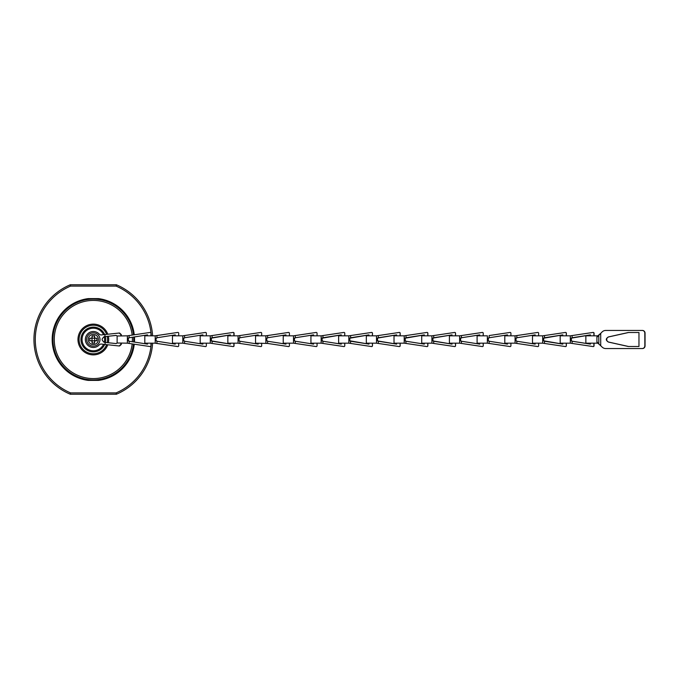 <?xml version="1.0" encoding="UTF-8"?>
<svg xmlns="http://www.w3.org/2000/svg" width="679" height="679" viewBox="0 0 679 679"><rect width="100%" height="100%" fill="white"/><g stroke="black" fill="none" stroke-linecap="round" stroke-linejoin="round"><path stroke-width="1.02" d="M156.908 335.562L177.754 332.447L155.211 335.825L155.211 343.175L177.788 346.553L156.908 343.438M155.211 335.825L144.814 335.825L144.814 343.175L155.211 343.175M175.25 343.175L175.25 344.126L156.942 341.24L155.355 339.466L156.942 337.76L175.25 334.874L175.25 335.825M155.024 343.175L177.635 346.553A0.798 0.798 90 0 0 177.813 346.562M177.754 346.553L177.788 346.553A0.798 0.798 90 0 0 177.906 346.562A0.798 0.798 -90 0 1 177.754 346.553L177.72 346.562A0.798 0.798 -90 0 1 177.601 346.553L156.781 343.413M175.055 344.092L175.055 343.175M182.736 335.825L205.33 332.447A0.798 0.798 -90 0 1 205.44 332.438L182.821 335.825L172.474 335.825L172.474 343.175L182.846 343.175L205.423 346.553A0.798 0.798 -90 0 1 205.33 346.553L184.459 343.438L205.347 346.553A0.798 0.798 90 0 0 205.491 346.562L205.44 346.562A0.798 0.798 90 0 0 206.34 345.764L206.34 343.175M205.542 346.562L205.525 346.562A0.798 0.798 -90 0 1 205.406 346.553L182.821 343.175L182.804 335.825L205.423 332.447A0.798 0.798 -90 0 1 205.457 332.438L205.465 332.438A0.798 0.798 90 0 0 205.347 332.447L184.476 335.579M202.877 335.825L202.877 334.874L184.561 337.76L182.957 339.466L184.561 341.24L202.877 344.126L202.877 343.175M202.86 335.825L202.86 334.883M210.286 335.825L210.286 343.175L200.178 343.175L200.178 335.825L210.337 335.825L232.956 332.447A0.798 0.798 -90 0 1 233.873 333.236L233.873 335.825M230.41 343.175L230.41 344.126L212.145 341.24L211.076 340.773L210.456 339.475L211.076 338.227L212.145 337.76L230.41 334.883L230.41 335.825M210.286 343.175L232.956 346.553A0.798 0.798 -90 0 0 233.873 345.764L233.907 343.175M211.975 337.794L230.41 334.874M211.941 337.794L210.456 339.475L211.975 341.206M230.41 344.126L211.941 341.206M212.137 341.206L230.41 344.092L211.364 340.875M212.137 337.794L230.41 334.9L211.364 338.125M211.211 340.773L212.103 341.206M234.068 345.764A0.798 0.798 90 0 1 233.245 346.562A0.798 0.798 -90 0 0 234.026 345.764L234.068 343.175M261.653 335.825L261.653 333.236A0.798 0.798 -90 0 0 260.88 332.438L260.889 332.438A0.798 0.798 90 0 1 261.687 333.236L261.678 335.825L261.644 333.236A0.798 0.798 -90 0 0 260.728 332.447L238.108 335.825L227.847 335.825L227.847 343.175L238.108 343.175L260.728 346.553A0.798 0.798 -90 0 0 261.678 345.764A0.798 0.798 90 0 1 260.889 346.562L260.88 346.562A0.798 0.798 -90 0 0 261.644 345.764L261.653 343.175M258.181 343.175L258.181 344.126L239.857 341.24L238.804 340.773L238.227 339.5L239.704 337.794L258.181 334.874L239.865 337.76L239.857 335.562M239.865 337.76L238.227 339.5L239.695 341.206L258.181 344.117M258.181 334.883L239.908 337.76L258.181 334.883L258.181 335.825M261.644 333.236L261.644 335.825M265.854 335.825L267.619 335.562L265.879 335.825L265.854 343.175L267.619 343.438L255.542 343.175L255.542 335.825L265.854 335.825M265.803 343.175L288.414 346.553A0.798 0.798 90 0 0 288.533 346.562A0.798 0.798 -90 0 1 288.516 346.562A0.798 0.798 90 0 0 288.558 346.562A0.798 0.798 -90 0 1 288.465 346.553L267.602 343.438L288.482 346.553A0.798 0.798 90 0 0 289.398 345.764L289.398 343.175M285.935 343.175L285.935 344.126L267.619 341.24L266.007 339.466L267.619 337.76L285.935 334.874L285.935 335.825M288.533 346.562L288.516 346.562A0.798 0.798 -90 0 1 288.397 346.553L267.534 343.438M285.851 344.109L285.851 343.175L285.867 344.109M294.211 340.773L293.659 339.475L295.272 337.76L295.272 335.562L316.142 332.447L293.54 335.825L283.228 335.825L283.228 343.175L293.54 343.175L316.125 346.553L295.255 343.438M293.659 339.475L295.11 341.206L313.596 344.126L313.596 343.175L313.596 344.126M295.272 335.562L316.125 332.447L295.255 335.562M295.272 337.76L313.596 334.874L313.596 335.825L313.596 334.883M321.159 335.825L321.159 343.175L310.931 343.175L310.931 335.825L321.201 335.825L343.812 332.447A0.798 0.798 -90 0 1 343.93 332.438A0.798 0.798 90 0 1 344.771 333.236L344.762 335.825L344.771 333.236A0.798 0.798 -90 0 0 343.947 332.438A0.798 0.798 90 0 1 344.737 333.236A0.798 0.798 -90 0 0 343.93 332.438L343.964 332.438M341.265 343.175L341.265 344.126L322.941 341.24L321.888 340.773L321.311 339.5L322.788 337.794L341.265 334.874L322.814 337.794L322.109 338.074L322.109 340.951L322.983 341.24L321.914 340.773M321.159 343.175L343.812 346.553A0.798 0.798 -90 0 0 344.728 345.764L344.737 343.175L344.728 345.764A0.798 0.798 90 0 1 343.964 346.562A0.798 0.798 -90 0 0 344.762 345.764A0.798 0.798 90 0 1 343.93 346.562L343.973 346.562M322.941 343.438L322.941 341.24L321.311 339.5L322.941 337.76L322.941 335.562M344.771 345.764L344.771 343.175L344.771 345.764M371.685 332.438L371.668 332.438A0.798 0.798 90 0 1 372.482 333.236L372.465 335.825L372.482 333.236A0.798 0.798 -90 0 0 371.668 332.438A0.798 0.798 90 0 1 371.685 332.438A0.798 0.798 -90 0 0 371.642 332.438L371.617 332.438A0.798 0.798 -90 0 0 371.489 332.447L348.87 335.825L338.626 335.825L338.626 343.175L348.87 343.175L371.489 346.553A0.798 0.798 -90 0 0 371.668 346.562A0.798 0.798 90 0 1 371.676 346.562A0.798 0.798 -90 0 0 372.465 345.764A0.798 0.798 90 0 1 371.685 346.562L371.685 346.562M349.812 340.917L368.943 344.109L350.619 341.24L349.566 340.773L348.989 339.5L350.474 337.794L368.943 334.874L350.636 337.76L350.619 335.562M350.474 337.794L348.989 339.5L350.474 341.206M350.619 343.438L350.457 341.206M372.415 335.825L372.406 333.236A0.798 0.798 -90 0 0 371.608 332.438A0.798 0.798 90 0 1 372.415 333.236M376.514 335.825L376.514 343.175L366.321 343.175L366.321 335.825L376.556 335.825L399.176 332.447A0.798 0.798 -90 0 1 399.294 332.438A0.798 0.798 90 0 1 400.109 333.236A0.798 0.798 -90 0 0 399.294 332.438L399.294 332.438M377.507 340.909L396.629 344.109L378.161 341.206L376.675 339.475L378.161 337.794L396.629 334.883L377.507 338.091M376.514 343.175L399.176 346.553A0.798 0.798 -90 0 0 400.092 345.764L400.109 343.175L400.092 345.764A0.798 0.798 90 0 1 399.303 346.562L399.311 346.562M396.629 343.175L396.629 344.126L378.305 341.24L376.675 339.475L378.305 337.76L396.629 334.874L396.629 335.825M396.629 344.109L378.237 341.206M377.32 340.773L378.22 341.206M400.177 345.764A0.798 0.798 90 0 1 399.371 346.562A0.798 0.798 -90 0 0 400.16 345.764L400.177 343.175M427.804 335.825L427.787 333.236A0.798 0.798 -90 0 0 426.989 332.438A0.798 0.798 90 0 1 427.006 332.438A0.798 0.798 -90 0 0 426.87 332.447L404.251 335.825L394.015 335.825L394.015 343.175L404.251 343.175L426.87 346.553A0.798 0.798 -90 0 0 427.787 345.764L427.804 343.175M424.324 343.175L424.324 344.126L406 341.24L404.956 340.773L404.37 339.475L405.855 337.794L424.324 334.874L406.017 337.76L406 335.562M405.855 337.794L404.37 339.475L405.855 341.206M406 343.438L405.838 341.206M427.006 332.438L426.989 332.438A0.798 0.798 90 0 1 427.804 333.236M431.912 335.825L431.912 343.175L421.71 343.175L421.71 335.825L431.954 335.825L454.574 332.447A0.798 0.798 -90 0 1 455.49 333.236L455.49 335.825M432.896 340.917L452.027 344.109L433.703 341.24L432.65 340.773L432.073 339.5L433.558 337.794L452.027 334.874L432.896 338.083M431.912 343.175L454.574 346.553A0.798 0.798 -90 0 0 455.49 345.764L455.507 343.175M433.703 343.438L433.703 341.24L432.073 339.5L433.703 337.76L433.703 335.562M452.027 343.175L452.027 344.126L433.609 341.206M432.701 340.773L433.601 341.206M455.558 345.764A0.798 0.798 90 0 1 454.76 346.562L454.76 346.562A0.798 0.798 -90 0 0 455.55 345.764L455.558 343.175L455.558 345.764M482.404 332.438L482.438 332.438A0.798 0.798 -90 0 0 482.421 332.438A0.798 0.798 90 0 1 483.244 333.236L483.236 335.825L483.244 333.236A0.798 0.798 -90 0 0 482.438 332.438A0.798 0.798 90 0 1 482.446 332.438L482.413 332.438A0.798 0.798 90 0 1 483.21 333.236L483.202 335.825L483.21 333.236A0.798 0.798 -90 0 0 482.285 332.447L459.675 335.825L449.405 335.825L449.405 343.175L459.675 343.175L482.285 346.553A0.798 0.798 -90 0 0 483.202 345.764L483.21 343.175L483.202 345.764A0.798 0.798 90 0 1 482.438 346.562A0.798 0.798 -90 0 0 483.236 345.764A0.798 0.798 90 0 1 482.446 346.562L482.404 346.562M479.739 343.175L479.739 344.126L461.414 341.24L460.362 340.773L459.793 339.5L461.262 337.794L479.739 334.874L461.423 337.76L461.414 335.562M461.423 337.76L459.793 339.5L461.253 341.206L479.739 344.117M487.361 335.825L487.361 343.175L477.099 343.175L477.099 335.825L487.403 335.825M507.459 334.874L507.459 335.825L507.459 334.874L507.459 335.825L507.459 334.874L488.973 337.794L487.514 339.475L488.973 341.206L487.514 339.475L488.074 338.227L487.514 339.492M487.361 343.175L510.005 346.553A0.798 0.798 90 0 0 510.124 346.562L510.124 346.562A0.798 0.798 -90 0 1 510.005 346.553A0.798 0.798 90 0 0 510.124 346.562L510.124 346.562A0.798 0.798 90 0 0 510.922 345.764L510.922 343.175M507.459 344.126L507.459 343.175L507.459 344.126L507.459 343.175L507.459 344.126L488.973 341.206M487.403 343.175L510.005 346.553A0.798 0.798 -90 0 0 510.124 346.562L510.124 346.562M515.106 343.175L516.846 343.438L515.106 343.175M516.812 335.562L537.683 332.447L515.115 335.825L504.794 335.825L504.794 343.175L515.072 343.175L537.692 346.553L516.812 343.438M515.777 340.773L515.225 339.475L516.677 341.206L535.171 344.126L535.162 343.175L535.171 344.126M516.846 335.562L537.709 332.447A0.798 0.798 -90 0 1 537.827 332.438L537.802 332.438A0.798 0.798 90 0 0 537.692 332.447A0.798 0.798 -90 0 1 537.802 332.438L537.836 332.438A0.798 0.798 90 0 0 537.717 332.447L516.846 335.562L516.846 337.76L535.171 334.874L535.171 335.825L535.162 334.883M515.225 339.475L516.846 337.76M542.682 335.825L542.682 343.175L532.497 343.175L532.497 335.825L542.733 335.825L565.344 332.447A0.798 0.798 -90 0 1 565.463 332.438A0.798 0.798 90 0 1 566.278 333.236A0.798 0.798 -90 0 0 565.463 332.438L565.463 332.438M543.675 340.909L562.806 344.109L544.337 341.206L542.844 339.475L544.337 337.794L562.806 334.883L543.675 338.091M542.682 343.175L565.344 346.553A0.798 0.798 -90 0 0 566.269 345.764L566.278 343.175L566.269 345.764A0.798 0.798 90 0 1 565.471 346.562L565.48 346.562M544.337 337.794L562.806 334.874L562.806 335.825M544.32 337.794L542.844 339.475L544.337 341.206M562.806 343.175L562.806 344.126L544.32 341.206M562.806 344.109L543.497 340.773M566.354 345.764A0.798 0.798 90 0 1 565.548 346.562L565.539 346.562A0.798 0.798 -90 0 0 566.337 345.764L566.354 343.175M593.887 333.236L593.887 335.825L585.858 335.825L597.834 335.825L594.066 335.825L594.066 333.236L593.921 335.825L593.887 333.236A0.798 0.798 -90 0 0 592.971 332.447L570.352 335.825L560.183 335.825L560.183 343.175L570.352 343.175L592.971 346.553A0.798 0.798 -90 0 0 593.887 345.764L593.921 343.175M571.99 341.206L570.47 339.475L571.99 337.794L590.424 334.874L571.99 337.794L570.47 339.475L571.956 341.206L590.424 344.117L571.956 341.206M590.424 334.874L590.424 335.825M597.359 342.165L597.834 343.175L585.858 343.175L585.858 335.825M597.834 343.175L598.802 343.447L598.802 335.553L596.909 336.835L596.909 342.165L602.035 346.994A5.33 5.313 -90 0 0 605.795 348.556L642.198 348.556A2.665 2.657 -90 0 0 644.855 345.891L644.812 333.109A2.665 2.657 -90 0 0 642.147 330.444L605.795 330.444A5.33 5.313 -90 0 0 602.035 332.006L597.359 336.835M572.295 341.24L590.424 344.092L572.295 341.24M594.066 345.764A0.798 0.798 90 0 1 593.251 346.562A0.798 0.798 -90 0 0 594.032 345.764L594.066 343.175M594.032 343.175L594.032 345.764M571.362 340.875L572.134 341.206M572.134 337.794L590.424 334.9L571.362 338.125M571.209 340.773L572.1 341.206M572.1 337.794L571.209 338.227M594.032 333.236A0.798 0.798 -90 0 0 593.234 332.438A0.798 0.798 90 0 1 594.066 333.236M593.887 343.175L593.887 345.764M590.424 343.175L590.424 344.126M593.921 345.764A0.798 0.798 90 0 1 593.106 346.562L593.123 346.562M600.703 345.628L600.703 333.372M600.898 333.202L598.123 335.553M598.123 343.447L600.898 345.798M644.812 333.109L644.855 345.891M642.147 348.556A2.665 2.657 -90 0 0 644.812 345.891M608.588 342.097C605.6 340.366 605.6 338.634 608.588 336.903L628.33 332.506L638.964 332.506L638.964 346.494L628.33 346.494L608.554 342.097L628.364 346.494M608.554 336.903C605.575 338.634 605.575 340.366 608.554 342.097M644.855 333.109A2.665 2.657 -90 0 0 642.198 330.444L642.359 330.444A2.665 2.657 90 0 1 645.05 333.109L645.05 345.891A2.665 2.657 90 0 1 642.393 348.556L642.359 348.556A2.665 2.657 90 0 0 645.016 345.891L645.016 333.109A2.665 2.657 90 0 0 642.359 330.444L642.393 330.444M628.364 332.506L608.588 336.903M628.55 332.506L608.766 336.903A2.665 2.657 -90 0 0 608.766 342.097L628.55 346.494M605.982 348.556L642.359 348.556M608.766 336.903L628.516 332.506L638.964 332.506M608.732 336.903A2.665 2.657 -90 0 0 608.732 342.097L628.516 346.494L638.964 346.494M593.123 332.438L593.09 332.438A0.798 0.798 90 0 1 593.921 333.236M566.354 335.825L566.354 333.236L566.337 335.825M566.337 333.236A0.798 0.798 -90 0 0 565.539 332.438L565.556 332.438A0.798 0.798 90 0 1 566.354 333.236M543.497 338.227L562.806 334.891M566.269 333.236L566.269 335.825L566.269 333.236M566.337 343.175L566.337 345.764M535.137 344.117L535.137 343.175L535.145 344.117M537.836 346.562L537.802 346.562A0.798 0.798 -90 0 1 537.683 346.553A0.798 0.798 90 0 0 537.819 346.562L537.827 346.562A0.798 0.798 -90 0 1 537.709 346.553A0.798 0.798 90 0 0 538.634 345.764L538.634 343.175M535.137 335.825L535.137 334.883L535.145 335.825M516.846 343.438L537.717 346.553L516.838 343.438L516.846 341.24M538.634 335.825L538.634 333.236A0.798 0.798 90 0 0 537.836 332.438M510.005 332.447A0.798 0.798 -90 0 1 510.124 332.438L510.124 332.438A0.798 0.798 90 0 0 510.005 332.447L489.135 335.562L510.005 332.447A0.798 0.798 -90 0 1 510.124 332.438A0.798 0.798 90 0 0 510.005 332.447L510.005 332.447M488.973 337.794L488.074 338.227M510.922 335.825L510.922 333.236A0.798 0.798 90 0 0 510.124 332.438L510.124 332.438M483.244 345.764L483.244 343.175L483.244 345.764M460.387 340.773L461.457 341.24L460.591 340.926L460.591 338.049L461.296 337.794L460.387 338.227M461.457 337.76L479.739 334.883L461.448 337.76M479.739 334.874L479.739 335.825M455.558 335.825L455.558 333.236L455.55 335.825M454.76 332.438L454.76 332.438A0.798 0.798 90 0 1 455.558 333.236A0.798 0.798 -90 0 0 454.726 332.438A0.798 0.798 90 0 1 455.507 333.236L455.49 333.236M433.609 337.794L452.027 334.891L452.027 335.825M433.601 337.794L432.701 338.227M455.507 335.825L455.507 333.236M452.027 334.883L433.72 337.76M455.507 345.764A0.798 0.798 90 0 1 454.709 346.562A0.798 0.798 -90 0 0 454.752 346.562L454.76 346.562M455.49 343.175L455.49 345.764M433.72 341.24L452.027 344.117M427.872 345.764A0.798 0.798 90 0 1 427.066 346.562A0.798 0.798 -90 0 0 427.855 345.764L427.872 343.175L427.872 345.764M405.015 338.227L424.324 334.891L405.202 338.091M427.872 335.825L427.872 333.236L427.855 335.825M427.066 332.438A0.798 0.798 90 0 1 427.872 333.236A0.798 0.798 -90 0 0 427.032 332.438L427.074 332.438M427.787 343.175L427.787 345.764M406.017 341.24L424.324 344.117M427.804 345.764A0.798 0.798 90 0 1 426.998 346.562L427.006 346.562M424.324 334.874L424.324 335.825M427.787 333.236L427.787 335.825M400.177 335.825L400.177 333.236L400.16 335.825M400.16 333.236A0.798 0.798 -90 0 0 399.362 332.438A0.798 0.798 90 0 1 400.177 333.236M378.237 337.794L396.629 334.891M378.22 337.794L377.32 338.227M400.092 333.236L400.092 335.825L400.092 333.236M400.16 343.175L400.16 345.764M372.482 345.764L372.482 343.175L372.482 345.764M368.943 343.175L368.943 344.126L349.626 340.773M349.626 338.227L368.943 334.891L349.812 338.083M372.406 343.175L372.406 345.764L372.415 343.175M372.415 345.764A0.798 0.798 90 0 1 371.617 346.562A0.798 0.798 -90 0 0 372.406 345.764M350.636 341.24L368.943 344.117M368.943 334.874L368.943 335.825M372.406 333.236L372.406 335.825M321.914 338.227L341.265 334.883L341.265 335.825M344.728 333.236L344.728 335.825L344.728 333.236M341.265 334.883L322.949 337.76M322.949 341.24L341.265 344.117M313.579 344.117L313.579 343.175L313.588 344.117M316.261 346.562L316.261 346.562A0.798 0.798 -90 0 1 316.142 346.553L295.272 343.438L316.142 346.553A0.798 0.798 90 0 0 316.261 346.562L316.244 346.562A0.798 0.798 -90 0 1 316.125 346.553A0.798 0.798 90 0 0 317.059 345.764L317.059 343.175M313.579 335.825L313.579 334.883L313.588 335.825M317.059 335.825L317.059 333.236A0.798 0.798 90 0 0 316.261 332.438L316.261 332.438M288.397 332.447A0.798 0.798 -90 0 1 288.524 332.438A0.798 0.798 90 0 0 288.414 332.447L267.543 335.562L288.397 332.447M285.851 335.825L285.851 334.891L285.867 335.825M289.398 335.825L289.398 333.236A0.798 0.798 90 0 0 288.482 332.447L267.619 335.562L288.465 332.447A0.798 0.798 -90 0 1 288.583 332.438A0.798 0.798 90 0 0 288.533 332.438L288.533 332.438M265.803 335.825L267.543 335.562M285.918 335.825L285.918 334.883M285.918 344.117L285.918 343.175M238.838 340.773L239.908 341.24L239.033 340.926L239.033 338.049L239.738 337.794L238.838 338.227M260.855 332.438L260.846 332.438A0.798 0.798 -90 0 0 260.872 332.438A0.798 0.798 90 0 1 261.653 333.236L261.678 333.236M261.644 343.175L261.644 345.764M261.678 345.764L261.687 345.764A0.798 0.798 90 0 1 260.846 346.562L260.855 346.562M234.068 335.825L234.068 333.236L234.026 335.825M234.026 333.236A0.798 0.798 -90 0 0 233.228 332.438A0.798 0.798 90 0 1 234.068 333.236M212.103 337.794L211.211 338.227M233.907 335.825L233.873 333.236M233.075 332.438L233.109 332.438A0.798 0.798 90 0 1 233.907 333.236M234.026 343.175L234.026 345.764M233.873 343.175L233.873 345.764M233.907 345.764A0.798 0.798 90 0 1 233.092 346.562L233.075 346.562M202.783 344.109L202.783 343.175M202.8 343.175L202.8 344.109M182.736 343.175L184.476 343.421M202.783 335.825L202.783 334.891M202.8 334.891L202.8 335.825M202.86 344.117L202.86 343.175M206.34 335.825L206.34 333.236A0.798 0.798 90 0 0 205.542 332.438L205.542 332.438M177.601 332.447A0.798 0.798 -90 0 1 177.737 332.438L177.754 332.438A0.798 0.798 90 0 0 177.635 332.447L156.781 335.562L177.635 332.447M175.055 335.825L175.055 334.908M175.089 334.9L175.089 335.825M155.024 335.825L156.781 335.587M178.704 335.825L178.704 333.236A0.798 0.798 90 0 0 177.906 332.438L177.873 332.438M175.216 335.825L175.216 334.883M175.089 343.175L175.089 344.1M178.704 343.175L178.704 345.764A0.798 0.798 90 0 1 177.906 346.562L177.873 346.562M175.216 344.117L175.216 343.175M150.95 335.825L150.95 333.236L150.95 335.825M150.95 333.236A0.798 0.798 0 0 0 150.034 332.447L129.163 335.562L129.002 337.794L147.487 334.874L147.487 335.825M116.143 335.418L117.187 335.995L127.38 335.825L127.38 343.175L117.187 343.005L116.033 343.591M147.487 343.175L147.487 344.126L129.163 341.24L129.163 343.438L150.034 346.553L127.38 343.175L127.38 335.825L129.163 335.562M127.542 339.492L128.102 340.773L127.542 339.475L128.102 338.227L127.542 339.492M128.102 338.227L129.002 337.794L127.542 339.475L129.163 341.24L128.102 340.773M150.95 343.175L150.95 345.764A0.798 0.798 0 0 1 150.034 346.553M120.887 343.175L120.887 344.389L119.19 345.976L105.109 344.474L105.109 342.428L116.143 343.582M119.606 345.976L121.303 344.389L121.303 343.175M105.321 342.428L116.194 343.574M116.194 335.426L104.778 336.623L105.109 334.526L119.343 333.016M105.109 334.526L100.908 334.985L99.499 334.416A7.987 7.987 0 0 0 87.871 333.678A7.987 7.987 0 0 0 87.871 345.322A7.987 7.987 0 0 0 99.499 344.584A7.987 7.987 0 0 1 99.499 344.584L100.908 344.015L105.109 344.474M104.142 342.25L103.709 342.072M103.709 336.928L104.15 336.75M104.778 336.623C101.273 338.541 101.273 340.459 104.778 342.377M93.337 332.846A6.654 6.654 0 0 1 100 339.5A6.654 6.654 0 0 1 93.337 346.154A6.654 6.654 0 0 1 86.683 339.5A6.654 6.654 0 0 1 93.337 332.846A6.654 6.654 0 0 1 100 339.5A6.654 6.654 0 0 1 93.337 346.154A6.654 6.654 0 0 1 86.683 339.5A6.654 6.654 0 0 1 93.337 332.846M92.081 335.842L92.047 337.548L91.385 338.21L89.687 338.244L89.687 340.756L91.385 340.79L92.047 341.452L92.081 343.158L94.593 343.158L94.627 341.452L95.289 340.79L96.995 340.756L96.995 338.244L95.289 338.21L94.627 337.548L94.593 335.842L92.081 335.842L92.14 338.167L89.806 338.363L89.687 340.756M94.67 338.303L94.67 340.697L96.868 340.637L96.868 338.363L94.534 338.167L94.474 335.969L92.208 335.969M94.534 338.167L92.14 338.167M94.534 340.833L92.14 340.833L92.208 343.031L94.474 343.031L94.67 340.697M89.806 340.637L92.14 340.833M92.005 340.697L92.005 338.303M119.19 333.024L120.887 334.611L120.887 335.825M119.606 333.024L121.303 334.611L121.303 335.825M105.321 336.572L116.024 335.409M93.337 379.909A40.409 40.409 0 0 0 133.483 344.083A40.409 40.409 0 0 1 93.337 379.909A40.409 40.409 0 0 1 52.937 339.5A40.409 40.409 0 0 1 93.337 299.091A40.409 40.409 0 0 1 133.483 334.917A40.409 40.409 0 0 0 93.337 299.091M133.67 337.056A40.409 40.409 0 0 1 133.67 341.944A40.409 40.409 0 0 0 133.67 337.056M134.272 334.798A41.207 41.207 0 0 0 98.506 298.624L88.177 298.624A41.207 41.207 0 0 0 88.177 380.376L98.506 380.376A41.207 41.207 0 0 0 134.272 344.202M151.281 343.175A58.055 58.055 0 0 1 116.134 392.895L116.398 394.227L70.276 394.227L70.548 392.895L70.276 394.227A59.387 59.387 0 0 1 70.276 284.773L70.548 286.105L70.276 284.773L116.398 284.773A59.387 59.387 0 0 1 152.614 335.825A59.387 59.387 0 0 0 116.398 284.773L116.134 286.105L116.398 284.773A59.387 59.387 0 0 1 152.614 335.825M152.614 343.175A59.387 59.387 0 0 1 116.398 394.227A59.387 59.387 0 0 0 152.614 343.175A59.387 59.387 0 0 1 116.398 394.227L116.134 392.895L70.548 392.895A58.055 58.055 0 0 1 70.548 286.105L116.134 286.105A58.055 58.055 0 0 1 151.281 335.825M70.276 284.773A59.387 59.387 0 0 0 70.276 394.227A59.387 59.387 0 0 1 70.276 284.773M156.942 337.76L156.942 335.562M156.942 343.438L156.942 341.24M184.561 337.76L184.561 335.562M184.561 343.438L184.561 341.24M212.103 337.76L212.103 335.562M212.103 343.438L212.103 341.24M238.066 335.825L238.066 343.175M239.857 343.438L239.857 341.24M267.619 337.76L267.619 335.562M267.619 343.438L267.619 341.24M293.498 335.825L293.498 343.175M295.272 343.438L295.272 341.24M348.828 335.825L348.828 343.175M378.305 337.76L378.305 335.562M378.305 343.438L378.305 341.24M404.209 335.825L404.209 343.175M459.632 335.825L459.632 343.175M461.414 343.438L461.414 341.24M489.135 337.76L489.135 335.562M489.135 343.438L489.135 341.24M515.072 335.825L515.072 343.175M544.482 337.76L544.482 335.562M544.482 343.438L544.482 341.24M570.301 335.825L570.301 343.175M572.117 337.76L572.117 335.562M572.117 343.438L572.117 341.24M104.26 336.716A11.271 11.271 0 0 1 104.26 342.284M103.539 344.304A11.271 11.271 0 0 1 82.066 339.5A11.271 11.271 0 0 1 103.539 334.696M104.693 344.431A12.383 12.383 0 0 1 80.962 339.5A12.383 12.383 0 0 1 104.693 334.569M105.364 336.563A12.383 12.383 0 0 1 105.364 342.437M93.337 334.424A5.076 5.076 0 0 1 98.413 339.5A5.076 5.076 0 0 1 93.337 344.576A5.076 5.076 0 0 1 88.262 339.5A5.076 5.076 0 0 1 93.337 334.424M106.637 344.635A14.251 14.251 0 0 1 79.087 339.5A14.251 14.251 0 0 1 106.637 334.365M107.24 336.368A14.251 14.251 0 0 1 107.24 342.632M107.774 334.238A15.362 15.362 0 0 0 77.975 339.5A15.362 15.362 0 0 0 107.774 344.762M108.351 342.751A15.362 15.362 0 0 0 108.351 336.249M132.167 343.88A39.076 39.076 0 0 1 93.337 378.576A39.076 39.076 0 0 1 54.261 339.5A39.076 39.076 0 0 1 93.337 300.424A39.076 39.076 0 0 1 132.167 335.12M132.346 337.259A39.076 39.076 0 0 1 132.346 341.741M134.467 342.072A41.207 41.207 0 0 0 134.467 336.928M156 340.875L156 338.125M183.661 340.909L183.661 338.091M211.364 340.985L211.364 338.015M266.728 340.909L266.728 338.091M294.414 340.934L294.414 338.066M349.812 340.96L349.812 338.04M377.507 340.968L377.507 338.032M405.202 340.968L405.202 338.032M432.896 340.96L432.896 338.04M488.286 340.943L488.286 338.057M515.981 340.934L515.981 338.066M543.675 340.968L543.675 338.032M571.362 340.985L571.362 338.015M117.127 343.082L117.127 335.918M128.314 340.943L128.314 338.057"/></g></svg>
